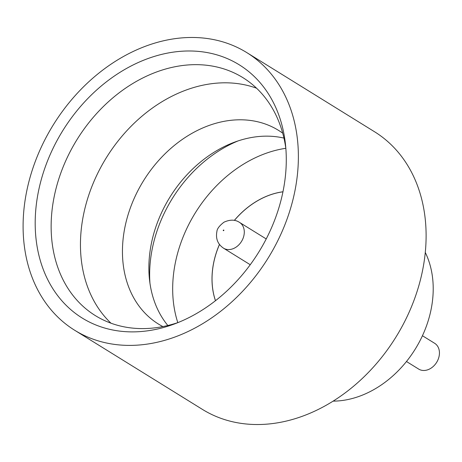 <?xml version="1.0" encoding="UTF-8"?>
<svg xmlns="http://www.w3.org/2000/svg" width="462" height="462" viewBox="0 0 462 462"><rect width="100%" height="100%" fill="white"/><g stroke="black" fill="none" stroke-linecap="round" stroke-linejoin="round"><path stroke-width="0.69" d="M422.441 335.73L434.65 343.295A15.165 11.735 121.8 0 1 438.9 357.114A15.165 11.735 121.8 0 1 418.676 369.08L406.468 361.515M256.566 88.207A140.003 108.339 -58.2 0 0 85.476 206.237A140.003 108.339 -58.2 0 0 110.978 323.198M282.709 133.183A113.947 88.178 -58.2 0 0 278.476 130.336A113.947 88.178 -58.2 0 0 126.536 220.241A113.947 88.178 -58.2 0 0 158.454 324.058A113.947 88.178 -58.2 0 0 162.89 326.582M149.948 283.2A122.499 94.797 121.8 0 1 154.037 241.031A122.499 94.797 121.8 0 1 238.097 140.91M167.845 325.502A113.947 88.178 121.8 0 1 149.48 279.47A113.947 88.178 121.8 0 1 152.962 236.613A113.947 88.178 121.8 0 1 234.557 142.152A113.947 88.178 121.8 0 1 283.945 138.098M280.936 200.531A148.983 115.292 121.8 0 1 174.255 324.035A148.983 115.292 121.8 0 1 40.541 182.334A148.983 115.292 121.8 0 1 172.031 52.316A148.983 115.292 121.8 0 1 285.487 144.49A148.983 115.292 121.8 0 1 280.936 200.531M285.863 148.585A140.003 108.339 -58.2 0 0 242.845 77.61A140.003 108.339 -58.2 0 0 56.162 188.074A140.003 108.339 -58.2 0 0 95.38 315.633A140.003 108.339 -58.2 0 0 178.084 322.545M425.271 252.431A97.222 75.237 121.8 0 1 429.724 315.419A97.222 75.237 121.8 0 1 333.142 401.137M246.76 52.587L374.486 131.716A163.334 126.397 121.8 0 1 420.247 280.544A163.334 126.397 121.8 0 1 202.443 409.413L74.717 330.284A163.334 126.397 121.8 0 1 28.962 181.456A163.334 126.397 121.8 0 1 246.76 52.587A163.334 126.397 121.8 0 1 292.515 201.409A163.334 126.397 121.8 0 1 74.717 330.284M285.822 148.302A122.499 94.797 -58.2 0 0 177.067 255.301A122.499 94.797 -58.2 0 0 177.812 322.638M215.5 300.698A75.837 58.686 121.8 0 1 214.761 258.177A75.837 58.686 121.8 0 1 219.473 244.49M215.471 300.716A75.837 58.686 121.8 0 1 214.72 258.154A75.837 58.686 121.8 0 1 219.438 244.45M234.401 220.403A75.837 58.686 121.8 0 1 282.952 191.817M234.344 220.391A75.837 58.686 121.8 0 1 282.963 191.782M223.868 230.376A0.387 0.3 -58.2 0 0 223.244 230.33A0.387 0.3 -58.2 0 0 223.868 230.376M266.222 238.941L239.501 222.389A15.165 11.735 121.8 0 1 243.751 236.209A15.165 11.735 121.8 0 1 223.521 248.175L250.248 264.732M239.501 222.389C235.198 219.508 230.03 219.438 223.989 222.187C219.433 225.693 217.065 228.817 216.892 231.554C215.558 238.675 217.769 244.213 223.521 248.175"/></g></svg>
